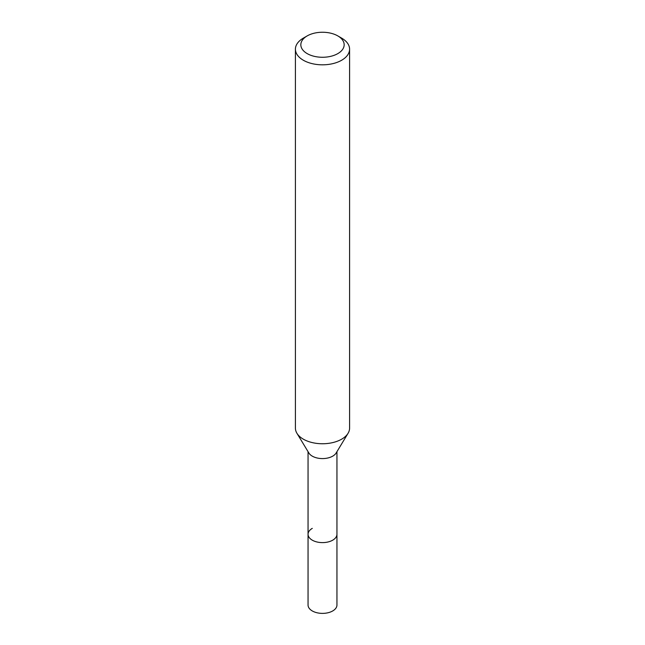 <?xml version="1.0" encoding="UTF-8"?>
<svg xmlns="http://www.w3.org/2000/svg" width="645" height="645" viewBox="0 0 645 645"><rect width="100%" height="100%" fill="white"/><g stroke="black" fill="none" stroke-linecap="round" stroke-linejoin="round"><path stroke-width="0.97" d="M308.052 451.661L308.052 605.042A14.448 8.337 0 0 0 316.969 612.75A14.448 8.337 0 0 0 332.715 610.944A14.448 8.337 0 0 0 336.948 605.042L336.948 534.27A14.448 8.337 180 0 1 332.715 540.171A14.448 8.337 180 0 1 316.969 541.977A14.448 8.337 180 0 1 308.052 534.27A14.448 8.337 180 0 1 312.285 528.376M348.074 433.271L336.142 453A14.448 8.337 180 0 1 332.715 456.144A14.448 8.337 180 0 1 308.858 453L296.926 433.271A27.09 15.641 0 0 0 341.656 439.172A27.09 15.641 0 0 0 348.074 433.271A27.09 15.641 0 0 0 349.59 428.111L349.59 49.181A27.09 15.641 180 0 1 341.656 60.243A27.09 15.641 180 0 1 312.132 63.629A27.09 15.641 180 0 1 295.41 49.181A27.09 15.641 180 0 1 303.344 38.128L307.181 35.91A21.672 12.513 180 0 1 337.827 35.918A21.672 12.513 180 0 1 337.819 53.608A21.672 12.513 180 0 1 307.181 53.608A21.672 12.513 180 0 1 307.173 35.918A21.672 12.513 180 0 1 307.181 35.91L303.344 38.128M308.052 534.27A14.448 8.337 0 0 0 316.969 541.977A14.448 8.337 0 0 0 332.715 540.171A14.448 8.337 0 0 0 336.948 534.27L336.948 451.661M295.41 49.181L295.41 428.111A27.09 15.641 0 0 0 296.926 433.271M337.827 35.918L341.656 38.128A27.09 15.641 180 0 1 349.59 49.181"/></g></svg>

